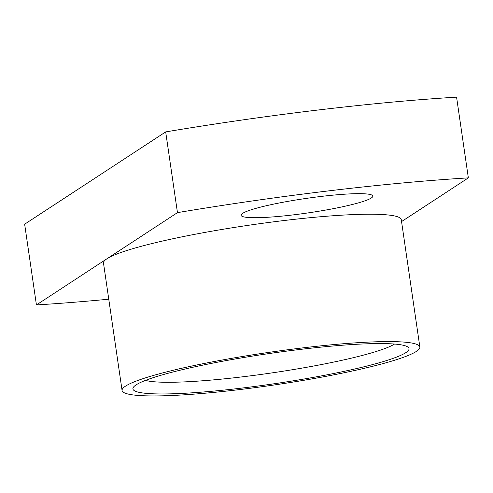 <?xml version="1.0" encoding="UTF-8"?>
<svg xmlns="http://www.w3.org/2000/svg" width="493" height="493" viewBox="0 0 493 493"><rect width="100%" height="100%" fill="white"/><g stroke="black" fill="none" stroke-linecap="round" stroke-linejoin="round"><path stroke-width="0.74" d="M401.555 221.585L468.35 177.874L456.573 97.152A364.765 40.025 -8.3 0 0 165.685 131.908L24.65 224.204L36.427 304.927A364.765 40.025 171.7 0 0 108.762 299.202M165.685 131.908L177.462 212.631L106.944 258.782A150.464 16.509 171.7 0 0 103.499 263.12L122.079 390.481A150.464 16.509 171.7 0 0 256.095 387.504A150.464 16.509 171.7 0 0 416.412 351.38A150.464 16.509 171.7 0 0 419.857 347.041A150.464 16.509 171.7 0 0 268.586 352.421A150.464 16.509 171.7 0 0 122.079 390.481M419.857 347.041L401.277 219.681A150.464 16.509 171.7 0 0 267.261 222.657A150.464 16.509 171.7 0 0 106.944 258.782L36.427 304.927M371.309 197.995A66.567 7.303 171.7 0 0 372.837 196.078A66.567 7.303 171.7 0 0 305.906 198.457A66.567 7.303 171.7 0 0 241.089 215.293A66.567 7.303 171.7 0 0 300.385 213.98A66.567 7.303 171.7 0 0 371.309 197.995M468.35 177.874A364.765 40.025 171.7 0 0 177.462 212.631M145.503 380.38A129.493 14.211 171.7 0 0 271.581 372.954A129.493 14.211 171.7 0 0 394.523 344.052M405.831 352.643A139.519 15.308 171.7 0 0 407.939 347.072A139.519 15.308 171.7 0 0 268.759 353.61A139.519 15.308 171.7 0 0 133.511 387.104A139.519 15.308 171.7 0 0 249.6 387.122A139.519 15.308 171.7 0 0 405.831 352.643"/></g></svg>
